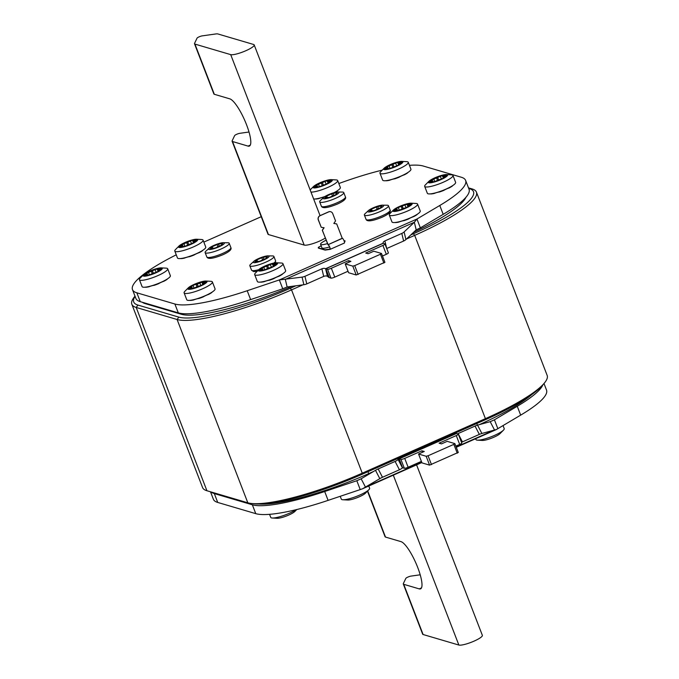 <?xml version="1.0" encoding="UTF-8"?>
<svg xmlns="http://www.w3.org/2000/svg" width="679" height="679" viewBox="0 0 679 679"><rect width="100%" height="100%" fill="white"/><g stroke="black" fill="none" stroke-linecap="round" stroke-linejoin="round"><path stroke-width="1.02" d="M326.132 240.205A9.998 1.927 -21.1 0 0 320.573 244.304L321.939 247.843A9.998 1.927 -21.1 0 0 329.553 246.91M320.573 244.304A9.998 1.927 -21.1 0 0 327.448 243.6M325.3 238.04A12.901 2.487 158.9 0 1 313.706 243.354A12.901 2.487 158.9 0 1 304.192 245.077L268.434 234.544L232.541 141.529L248.047 146.104A25.802 6.17 -113.9 0 0 249.371 146.078A25.802 6.17 -113.9 0 0 246.536 124.724A25.802 6.17 -113.9 0 0 229.816 98.854L214.318 94.288L194.941 44.093L230.699 54.626A12.901 2.487 -21.1 0 0 244.525 51.29A12.901 2.487 -21.1 0 0 254.192 44.916A12.901 2.487 -21.1 0 0 253.615 44.483L217.857 33.95A9.676 1.867 -21.1 0 0 215.769 33.958L202.198 35.877A3.225 0.62 -21.1 0 0 199.074 36.861A3.225 0.62 -21.1 0 0 197.037 38.168L194.559 43.354A9.676 1.867 -21.1 0 0 194.508 43.77A9.676 1.867 -21.1 0 0 194.941 44.093M254.311 260.914L250.254 264.649A12.901 2.487 -21.1 0 0 249.821 265.735A12.901 2.487 -21.1 0 0 265.667 262.213A12.901 2.487 -21.1 0 0 273.9 256.45A12.901 2.487 -21.1 0 0 272.848 255.932L267.331 255.89A8.513 1.647 -21.1 0 0 258.648 258.538A8.513 1.647 -21.1 0 0 254.311 260.914A8.513 1.647 -21.1 0 0 254.956 262.671A8.513 1.647 -21.1 0 0 263.673 260.015A8.513 1.647 -21.1 0 0 267.331 255.89M256.509 261.704L256.034 260.473A8.063 1.553 158.9 0 0 255.975 260.38L256.891 259.811L257.545 261.491M262.612 259.879L261.755 257.664A8.063 1.553 158.9 0 1 259.463 258.775A8.063 1.553 158.9 0 1 256.891 259.811M261.755 257.664L263.113 257.222L263.919 259.319M368.867 210.201L364.81 213.936A12.901 2.487 -21.1 0 0 364.377 215.031A12.901 2.487 -21.1 0 0 380.223 211.5A12.901 2.487 -21.1 0 0 388.456 205.737A12.901 2.487 -21.1 0 0 387.403 205.219L381.887 205.177A8.513 1.647 -21.1 0 0 373.204 207.825A8.513 1.647 -21.1 0 0 368.867 210.201A8.513 1.647 -21.1 0 0 369.512 211.958A8.513 1.647 -21.1 0 0 378.228 209.31A8.513 1.647 -21.1 0 0 381.887 205.177M371.065 210.991L370.59 209.76A8.063 1.553 158.9 0 0 370.53 209.667L371.447 209.107L372.1 210.779M377.168 209.174L376.31 206.951A8.063 1.553 158.9 0 1 374.019 208.071A8.063 1.553 158.9 0 1 371.447 209.107M376.31 206.951L377.668 206.509L378.483 208.614M324.172 197.029L320.115 200.772A12.901 2.487 -21.1 0 0 319.682 201.858A12.901 2.487 -21.1 0 0 335.528 198.336A12.901 2.487 -21.1 0 0 343.761 192.564A12.901 2.487 -21.1 0 0 342.708 192.055L337.191 192.004A8.513 1.647 -21.1 0 0 328.509 194.661A8.513 1.647 -21.1 0 0 324.172 197.029A8.513 1.647 -21.1 0 0 324.817 198.786A8.513 1.647 -21.1 0 0 333.525 196.138A8.513 1.647 -21.1 0 0 337.191 192.004M326.37 197.827L325.895 196.596A8.063 1.553 158.9 0 0 325.835 196.503L326.752 195.934L327.405 197.606M332.472 196.002L331.615 193.778A8.063 1.553 158.9 0 1 329.323 194.898A8.063 1.553 158.9 0 1 326.752 195.934M331.615 193.778L332.973 193.337L333.779 195.442M193.557 299.702A6.128 1.18 -21.1 0 0 192.794 300.025L193.566 299.974A6.128 1.18 -21.1 0 1 196.528 298.964A6.128 1.18 -21.1 0 1 198.888 298.497A13.919 2.682 -21.1 0 0 203.284 296.876A6.128 1.18 -21.1 0 1 208.614 294.423A13.919 2.682 -21.1 0 0 211.721 292.59L212.12 292.097A15.159 2.928 158.9 0 1 209.548 293.6L209.208 293.965A6.128 1.18 -21.1 0 0 208.241 294.287M201.111 281.853A10.321 1.995 -21.1 0 0 188.253 287.879A10.321 1.995 -21.1 0 0 193.676 288.533A10.321 1.995 -21.1 0 0 204.498 284.009A10.321 1.995 -21.1 0 0 205.966 281.047A10.321 1.995 -21.1 0 0 201.111 281.853M205.966 281.047L210.838 281.31A15.159 2.928 158.9 0 1 212.391 281.946A15.159 2.928 158.9 0 1 192.785 292.309A15.159 2.928 158.9 0 1 184.102 292.861A15.159 2.928 158.9 0 1 184.832 291.35L188.253 287.879M203.556 296.409A6.128 1.18 -21.1 0 0 202.8 296.918L202.681 296.765A15.159 2.928 158.9 0 1 199.066 298.098A15.159 2.928 158.9 0 1 195.45 299.218A15.159 2.928 158.9 0 1 192.216 299.999A15.159 2.928 158.9 0 1 189.662 300.373A15.159 2.928 158.9 0 1 186.844 299.906A15.159 2.928 158.9 0 1 186.767 299.77L184.102 292.861M398.734 221.855A6.128 1.18 -21.1 0 0 397.97 222.169L398.743 222.118A6.128 1.18 -21.1 0 1 401.705 221.116A6.128 1.18 -21.1 0 1 404.064 220.641A13.919 2.682 -21.1 0 0 408.461 219.02A6.128 1.18 -21.1 0 1 413.791 216.567A13.919 2.682 -21.1 0 0 416.906 214.734L417.296 214.241A15.159 2.928 158.9 0 1 414.733 215.752A15.159 2.928 158.9 0 1 407.867 218.91A15.159 2.928 158.9 0 1 404.243 220.242A15.159 2.928 158.9 0 1 400.627 221.362A15.159 2.928 158.9 0 1 397.393 222.143A15.159 2.928 158.9 0 1 394.839 222.517A15.159 2.928 158.9 0 1 392.021 222.05A15.159 2.928 158.9 0 1 391.944 221.914L389.279 215.005A15.159 2.928 158.9 0 1 390.009 213.495L393.438 210.023A10.321 1.995 -21.1 0 0 398.853 210.677A10.321 1.995 -21.1 0 0 409.675 206.153A10.321 1.995 -21.1 0 0 411.143 203.191A10.321 1.995 -21.1 0 0 406.288 203.997A10.321 1.995 -21.1 0 0 393.438 210.023M411.143 203.191L416.015 203.462A15.159 2.928 158.9 0 1 417.568 204.09A15.159 2.928 158.9 0 1 397.962 214.454A15.159 2.928 158.9 0 1 389.279 215.005M389.432 180.045A6.128 1.18 -21.1 0 0 388.66 180.359L389.44 180.308A6.128 1.18 -21.1 0 1 392.403 179.307A6.128 1.18 -21.1 0 1 394.762 178.832A13.919 2.682 -21.1 0 0 399.15 177.211A6.128 1.18 -21.1 0 1 404.48 174.758A13.919 2.682 -21.1 0 0 407.595 172.924L407.986 172.432A15.159 2.928 158.9 0 1 405.422 173.943A15.159 2.928 158.9 0 1 398.556 177.1A15.159 2.928 158.9 0 1 394.94 178.433A15.159 2.928 158.9 0 1 391.325 179.553A15.159 2.928 158.9 0 1 388.082 180.334A15.159 2.928 158.9 0 1 385.536 180.716A15.159 2.928 158.9 0 1 382.71 180.241A15.159 2.928 158.9 0 1 382.642 180.113L379.977 173.196A15.159 2.928 158.9 0 1 380.698 171.685L384.127 168.214A10.321 1.995 -21.1 0 0 389.542 168.867A10.321 1.995 -21.1 0 0 400.372 164.343A10.321 1.995 -21.1 0 0 401.832 161.381A10.321 1.995 -21.1 0 0 396.977 162.188A10.321 1.995 -21.1 0 0 384.127 168.214M401.832 161.381L406.704 161.653A15.159 2.928 158.9 0 1 408.257 162.281A15.159 2.928 158.9 0 1 388.66 172.644A15.159 2.928 158.9 0 1 379.977 173.196M148.862 286.538A6.128 1.18 -21.1 0 0 148.09 286.852L148.871 286.801A6.128 1.18 -21.1 0 1 151.833 285.8A6.128 1.18 -21.1 0 1 154.192 285.324A13.919 2.682 -21.1 0 0 158.58 283.703A6.128 1.18 -21.1 0 1 163.911 281.25A13.919 2.682 -21.1 0 0 167.026 279.417L167.416 278.925A15.159 2.928 158.9 0 1 164.853 280.435A15.159 2.928 158.9 0 1 157.986 283.593A15.159 2.928 158.9 0 1 154.371 284.925A15.159 2.928 158.9 0 1 150.755 286.046A15.159 2.928 158.9 0 1 147.521 286.827A15.159 2.928 158.9 0 1 144.966 287.209A15.159 2.928 158.9 0 1 142.14 286.733A15.159 2.928 158.9 0 1 142.072 286.597L139.407 279.689A15.159 2.928 158.9 0 1 140.129 278.178L143.558 274.706A10.321 1.995 -21.1 0 0 148.981 275.36A10.321 1.995 -21.1 0 0 159.803 270.836A10.321 1.995 -21.1 0 0 161.262 267.874A10.321 1.995 -21.1 0 0 156.416 268.68A10.321 1.995 -21.1 0 0 143.558 274.706M161.262 267.874L166.143 268.146A15.159 2.928 158.9 0 1 167.696 268.774A15.159 2.928 158.9 0 1 148.09 279.137A15.159 2.928 158.9 0 1 139.407 279.689M318.858 198.31A6.128 1.18 -21.1 0 0 318.086 198.624L318.867 198.582A6.128 1.18 -21.1 0 1 321.821 197.572A6.128 1.18 -21.1 0 1 324.061 197.114M331.259 179.646A10.321 1.995 -21.1 0 0 326.404 180.461A10.321 1.995 -21.1 0 0 313.554 186.479A10.321 1.995 -21.1 0 0 318.969 187.132A10.321 1.995 -21.1 0 0 329.79 182.617A10.321 1.995 -21.1 0 0 331.259 179.646L336.13 179.918A15.159 2.928 158.9 0 1 337.684 180.555A15.159 2.928 158.9 0 1 318.078 190.918A15.159 2.928 158.9 0 1 310.99 192.106M324.952 196.503A15.159 2.928 158.9 0 1 324.367 196.706A15.159 2.928 158.9 0 1 320.751 197.827A15.159 2.928 158.9 0 1 317.509 198.607A15.159 2.928 158.9 0 1 314.963 198.981A15.159 2.928 158.9 0 1 313.656 199.015M434.127 193.209A6.128 1.18 -21.1 0 0 433.355 193.532L434.136 193.481A6.128 1.18 -21.1 0 1 437.098 192.471A6.128 1.18 -21.1 0 1 439.457 192.004A13.919 2.682 -21.1 0 0 443.845 190.383A6.128 1.18 -21.1 0 1 449.175 187.93A13.919 2.682 -21.1 0 0 452.29 186.097L452.681 185.605A15.159 2.928 158.9 0 1 450.118 187.107A15.159 2.928 158.9 0 1 443.251 190.273A15.159 2.928 158.9 0 1 439.636 191.605A15.159 2.928 158.9 0 1 436.02 192.726A15.159 2.928 158.9 0 1 432.786 193.507A15.159 2.928 158.9 0 1 430.231 193.88A15.159 2.928 158.9 0 1 427.405 193.413A15.159 2.928 158.9 0 1 427.337 193.277L424.672 186.369A15.159 2.928 158.9 0 1 425.394 184.858L428.822 181.386A10.321 1.995 -21.1 0 0 434.237 182.04A10.321 1.995 -21.1 0 0 445.068 177.516A10.321 1.995 -21.1 0 0 446.527 174.554A10.321 1.995 -21.1 0 0 441.681 175.36A10.321 1.995 -21.1 0 0 428.822 181.386M446.527 174.554L451.399 174.826A15.159 2.928 158.9 0 1 452.961 175.454A15.159 2.928 158.9 0 1 433.355 185.817A15.159 2.928 158.9 0 1 424.672 186.369M184.255 257.901A6.128 1.18 -21.1 0 0 183.483 258.215L184.264 258.164A6.128 1.18 -21.1 0 1 187.217 257.163A6.128 1.18 -21.1 0 1 189.577 256.687A13.919 2.682 -21.1 0 0 193.973 255.066A6.128 1.18 -21.1 0 1 199.303 252.613A13.919 2.682 -21.1 0 0 202.418 250.78L202.809 250.288A15.159 2.928 158.9 0 1 200.246 251.799A15.159 2.928 158.9 0 1 193.379 254.956A15.159 2.928 158.9 0 1 189.764 256.289A15.159 2.928 158.9 0 1 186.148 257.409A15.159 2.928 158.9 0 1 182.906 258.19A15.159 2.928 158.9 0 1 180.359 258.563A15.159 2.928 158.9 0 1 177.533 258.096A15.159 2.928 158.9 0 1 177.465 257.961L174.792 251.052A15.159 2.928 158.9 0 1 175.522 249.541L178.95 246.07A10.321 1.995 -21.1 0 0 184.365 246.723A10.321 1.995 -21.1 0 0 195.187 242.199A10.321 1.995 -21.1 0 0 196.655 239.237A10.321 1.995 -21.1 0 0 191.801 240.043A10.321 1.995 -21.1 0 0 178.95 246.07M196.655 239.237L201.527 239.509A15.159 2.928 158.9 0 1 203.08 240.137A15.159 2.928 158.9 0 1 183.474 250.5A15.159 2.928 158.9 0 1 174.792 251.052M264.131 281.437A6.128 1.18 -21.1 0 0 263.367 281.751L264.139 281.7A6.128 1.18 -21.1 0 1 267.102 280.699A6.128 1.18 -21.1 0 1 269.461 280.232A13.919 2.682 -21.1 0 0 273.858 278.611A6.128 1.18 -21.1 0 1 279.188 276.158A13.919 2.682 -21.1 0 0 282.303 274.324L282.693 273.824A15.159 2.928 158.9 0 1 280.13 275.334A15.159 2.928 158.9 0 1 273.264 278.492A15.159 2.928 158.9 0 1 269.639 279.824A15.159 2.928 158.9 0 1 266.024 280.945A15.159 2.928 158.9 0 1 262.79 281.726A15.159 2.928 158.9 0 1 260.235 282.108A15.159 2.928 158.9 0 1 257.417 281.632A15.159 2.928 158.9 0 1 257.341 281.505L254.676 274.596A15.159 2.928 158.9 0 1 255.406 273.077L258.835 269.605A10.321 1.995 -21.1 0 0 264.25 270.259A10.321 1.995 -21.1 0 0 275.071 265.735A10.321 1.995 -21.1 0 0 276.54 262.773A10.321 1.995 -21.1 0 0 271.685 263.579A10.321 1.995 -21.1 0 0 258.835 269.605M276.54 262.773L281.412 263.045A15.159 2.928 158.9 0 1 282.965 263.681A15.159 2.928 158.9 0 1 263.359 274.036A15.159 2.928 158.9 0 1 254.676 274.596M209.616 247.742L205.559 251.476A12.901 2.487 -21.1 0 0 205.126 252.571A12.901 2.487 -21.1 0 0 220.972 249.04A12.901 2.487 -21.1 0 0 229.205 243.277A12.901 2.487 -21.1 0 0 228.152 242.759L222.636 242.717A8.513 1.647 -21.1 0 0 213.953 245.365A8.513 1.647 -21.1 0 0 209.616 247.742A8.513 1.647 -21.1 0 0 210.261 249.499A8.513 1.647 -21.1 0 0 218.969 246.842A8.513 1.647 -21.1 0 0 222.636 242.717M211.814 248.531L211.339 247.3A8.063 1.553 158.9 0 0 211.279 247.207L212.196 246.647L212.85 248.319M217.917 246.715L217.059 244.491A8.063 1.553 158.9 0 1 214.768 245.611A8.063 1.553 158.9 0 1 212.196 246.647M217.059 244.491L218.417 244.05L219.224 246.154M367.466 491.146L385.069 536.75A9.676 1.867 -21.1 0 0 385.502 537.072L401.009 541.638A25.802 6.17 66.1 0 1 417.729 567.508A25.802 6.17 66.1 0 1 420.564 588.863A25.802 6.17 66.1 0 1 419.24 588.888L403.733 584.313A9.676 1.867 158.9 0 1 403.301 583.999A9.676 1.867 158.9 0 1 403.351 583.575L405.83 578.389A3.225 0.62 158.9 0 1 407.867 577.091A3.225 0.62 158.9 0 1 410.99 576.106L420.208 574.799M269.563 514.334L270.743 517.39A15.159 2.928 -21.1 0 0 272.296 518.018A15.159 2.928 -21.1 0 0 289.356 513.248A15.159 2.928 -21.1 0 0 296.078 509.717M296.757 509.547L294.873 511.457A10.321 1.995 158.9 0 1 288.779 515.038A10.321 1.995 158.9 0 1 277.168 518.289L272.296 518.018M340.23 496.298L341.316 499.116A15.159 2.928 -21.1 0 0 342.87 499.752A15.159 2.928 -21.1 0 0 359.929 494.974A15.159 2.928 -21.1 0 0 368.875 489.72A15.159 2.928 -21.1 0 0 369.605 488.201L368.765 486.028M368.875 489.72L365.446 493.192A10.321 1.995 158.9 0 1 359.352 496.773A10.321 1.995 158.9 0 1 347.741 500.024L342.87 499.752M475.606 438.727L475.92 439.534A15.159 2.928 -21.1 0 0 477.473 440.17A15.159 2.928 -21.1 0 0 494.533 435.392A15.159 2.928 -21.1 0 0 503.479 430.13A15.159 2.928 -21.1 0 0 504.208 428.619L503.037 425.589M503.479 430.13L500.05 433.609A10.321 1.995 158.9 0 1 493.956 437.191A10.321 1.995 158.9 0 1 482.345 440.442L477.473 440.17M344.423 241.911L345.102 240.926L343.973 240.595M327.915 244.61L322.372 230.249L324.095 227.754L321.235 227.295L318.392 219.911A3.225 3.072 -73.6 0 1 320.115 215.693L328.704 211.89A3.225 3.072 -73.6 0 1 332.71 213.571L335.553 220.955L333.83 223.442L336.691 223.909L342.241 238.27L328.11 244.669A2.58 0.62 -113.9 0 1 329.688 247.02A2.58 0.62 -113.9 0 1 330.062 249.388A2.58 0.62 -113.9 0 1 329.935 249.388L325.165 250.101L318.51 248.141A3.225 0.62 158.9 0 1 318.426 248.098A3.225 0.62 -21.1 0 1 318.366 248.03L318.247 247.733A3.225 0.62 -21.1 0 1 320.31 246.299L321.192 245.9M318.247 247.733A3.225 0.62 -21.1 0 0 318.392 247.843L325.054 249.804L329.816 249.1A2.258 0.543 -113.9 0 0 329.935 249.091A2.258 0.543 -113.9 0 0 329.604 247.02A2.258 0.543 -113.9 0 0 328.22 244.966L322.279 230.215L323.993 227.737M135.07 296.333A94.186 18.18 -21.1 0 0 137.964 305.075L178.857 317.127A94.186 18.18 -21.1 0 0 290.247 288.286L295.891 285.791M410.82 234.917L413.401 233.771A94.186 18.18 -21.1 0 0 469.257 188.575L468.714 188.414M465.955 197.292A96.766 18.681 158.9 0 1 413.418 232.464M291.953 286.326A96.766 18.681 158.9 0 1 181.344 314.267L181.03 313.443M144.992 303.055L145.213 303.623L181.344 314.267M145.213 303.623A96.766 18.681 158.9 0 1 142.301 302.257M544.049 383.44L542.258 385.519A94.186 18.18 158.9 0 1 485.179 419.8L362.034 474.315A94.186 18.18 158.9 0 1 253.878 503.784L251.145 503.453A96.766 18.681 -21.1 0 0 362.263 473.17L485.417 418.654A96.766 18.681 -21.1 0 0 544.049 383.44A96.766 18.681 -21.1 0 0 547.164 375.419L476.437 192.123A96.766 18.681 158.9 0 1 414.682 235.367L406.526 238.974M302.91 284.841L291.537 289.874A96.766 18.681 158.9 0 1 177.092 319.503L136.199 307.451A96.766 18.681 158.9 0 1 131.836 304.26A96.766 18.681 158.9 0 1 134.951 296.239L135.011 296.163M131.836 304.26L202.563 487.556A96.766 18.681 -21.1 0 0 206.925 490.747L247.818 502.799A96.766 18.681 -21.1 0 0 251.145 503.453M468.502 187.871L472.075 188.923A96.766 18.681 158.9 0 1 476.437 192.123M210.498 491.8L213.367 499.243A96.766 18.681 -21.1 0 0 217.73 502.443L255.771 513.655A96.766 18.681 -21.1 0 0 328.101 500.372L360.226 489.584L356.815 480.724L360.642 479.026M490.696 421.455L494.422 419.809L497.843 428.661L520.674 415.132A96.766 18.681 -21.1 0 0 546.527 390.069L543.989 383.508M367.967 471.684L368.714 473.619A96.766 18.681 158.9 0 1 259.013 504.039M531.682 394.635A96.766 18.681 158.9 0 1 479.289 424.664M368.714 473.619L373.492 471.498M211.11 491.978A96.766 18.681 -21.1 0 0 214.318 493.582L252.35 504.794A96.766 18.681 -21.1 0 0 324.689 491.52L356.815 480.724L361.152 478.797L375.495 470.318A6.45 1.57 -27.4 0 1 378.178 468.943L395.102 461.448A3.225 0.789 152.6 0 0 398.106 459.479L402.426 467.814L404.328 468.238A3.225 0.62 -21.1 0 0 408.138 467.254L421.396 461.381M457.468 433.813A3.225 0.789 152.6 0 0 458.104 433.558L475.028 426.064A6.45 1.57 -27.4 0 1 477.549 425.139L490.196 421.676L494.422 419.809L517.254 406.271A96.766 18.681 -21.1 0 0 542.903 384.764M455.838 446.137L459.691 444.431A3.225 0.62 -21.1 0 0 461.745 442.988L458.333 434.136A3.225 0.62 -21.1 0 0 458.189 434.025L456.458 433.516A10.261 2.453 66.1 0 0 455.923 433.525L398.649 458.885A10.261 2.453 -113.9 0 0 398.471 459.004L398.106 459.479M398.471 459.004L402.554 467.738L399.176 458.868L400.907 459.377A3.225 0.62 -21.1 0 0 404.726 458.393L421.905 450.788L424.282 451.484L418.553 454.022L421.973 462.883L429.578 465.123L458.223 452.443M461.465 442.258A3.225 0.789 152.6 0 0 462.424 441.885L479.349 434.399A6.45 1.57 -27.4 0 1 481.878 433.474L496.485 429.493L456.28 447.283M421.837 462.535L362.645 488.736L379.824 478.653A6.45 1.57 -27.4 0 1 382.498 477.269L399.422 469.775A3.225 0.789 152.6 0 0 402.426 467.814L402.554 467.738M362.645 488.736L360.226 489.584M497.843 428.661L496.485 429.493M421.718 462.229L365.472 487.123L361.152 478.797M490.196 421.676L494.516 430.002L456.161 446.977M422.482 452.282L421.905 450.788M418.553 454.022L426.166 456.263L428.067 455.77L453.844 444.363L454.803 443.591L447.198 441.35L441.469 443.879L439.092 443.183L456.271 435.57A3.225 0.62 -21.1 0 0 458.333 434.136M456.458 433.516L399.176 458.868A10.261 2.453 -113.9 0 0 398.649 458.885M416.575 464.86L482.353 635.332A12.901 2.487 158.9 0 1 472.686 641.714A12.901 2.487 158.9 0 1 458.86 645.05L423.102 634.517A9.676 1.867 158.9 0 1 422.669 634.194L403.301 583.999M409.437 165.345A96.766 18.681 158.9 0 1 423.229 166.024L461.27 177.227A96.766 18.681 158.9 0 1 465.633 180.427L469.045 189.288A96.766 18.681 158.9 0 1 443.192 214.343L420.369 227.881L416.948 219.02L279.332 279.935L302.062 277.117L303.878 284.713L287.132 286.971L285.316 279.383L414.351 222.262L404.107 231.946A6.45 3.811 166.5 0 1 401.807 233.432L384.883 240.926A3.225 1.901 -13.5 0 0 383.1 243.226A3.225 1.901 -13.5 0 0 383.109 243.252L383.143 243.396M132.473 289.602A96.766 18.681 158.9 0 0 136.835 292.802L174.876 304.005A96.766 18.681 158.9 0 0 247.207 290.731L279.332 279.935L282.753 288.796L250.627 299.592A96.766 18.681 158.9 0 1 178.297 312.866L140.256 301.654A96.766 18.681 158.9 0 1 135.893 298.463L132.473 289.602A96.766 18.681 158.9 0 1 176.251 254.82M268.434 234.544A9.676 1.867 158.9 0 1 268.001 234.221L232.108 141.215A9.676 1.867 158.9 0 1 232.159 140.791L234.637 135.605A3.225 0.62 158.9 0 1 236.674 134.306A3.225 0.62 158.9 0 1 239.797 133.322L249.015 132.015M344.491 242.267L345.102 240.926M321.88 268.816L323.696 276.404A3.225 1.901 -13.5 0 1 327.422 276.302L325.597 268.706L383.109 243.252L384.815 243.888A3.225 0.62 158.9 0 1 384.959 243.999A3.225 0.62 158.9 0 1 382.905 245.433L365.718 253.046L368.103 253.742L373.823 251.205L381.437 253.454L380.478 254.226L354.701 265.633L352.791 266.126L345.187 263.885L350.916 261.347L348.539 260.651L331.352 268.256A3.225 0.62 158.9 0 1 327.541 269.24L325.597 268.706A3.225 1.901 -13.5 0 0 321.88 268.816L304.956 276.302A6.45 3.811 166.5 0 1 302.062 277.117M404.107 231.946L405.932 239.534L416.176 229.85L414.351 222.262L416.948 219.02L439.771 205.491L443.192 214.343M189.662 300.373L190.468 300.432A13.919 2.682 -21.1 0 0 193.566 299.974M394.839 222.517L395.645 222.576A13.919 2.682 -21.1 0 0 398.743 222.118M385.536 180.716L386.343 180.767A13.919 2.682 -21.1 0 0 389.44 180.308M144.966 287.209L145.773 287.259A13.919 2.682 -21.1 0 0 148.871 286.801M335.103 192.378A13.919 2.682 -21.1 0 0 337.022 191.198L337.412 190.697A15.159 2.928 158.9 0 1 334.849 192.208A15.159 2.928 158.9 0 1 333.949 192.683M314.963 198.981L315.769 199.04A13.919 2.682 -21.1 0 0 318.867 198.582M430.231 193.88L431.038 193.939A13.919 2.682 -21.1 0 0 434.136 193.481M180.359 258.563L181.166 258.623A13.919 2.682 -21.1 0 0 184.264 258.164M260.235 282.108L261.042 282.158A13.919 2.682 -21.1 0 0 264.139 281.7M465.633 180.427A96.766 18.681 158.9 0 1 439.771 205.491M338.838 183.534A96.766 18.681 158.9 0 1 382.243 170.123M203.836 242.106L261.237 216.694M323.696 276.404L306.772 283.898A6.45 3.811 166.5 0 1 303.878 284.713M405.932 239.534A6.45 3.811 166.5 0 1 403.623 241.028L386.707 248.514M416.176 229.85L420.369 227.881M282.753 288.796L287.132 286.971M388.235 252.749A3.225 0.62 158.9 0 1 388.38 252.851A3.225 0.62 158.9 0 1 386.326 254.294L382.472 256M384.849 262.306L356.212 274.987L348.607 272.746L345.187 263.885M348.539 260.651L349.116 262.145M348.03 271.244L334.772 277.117A3.225 0.62 158.9 0 1 330.962 278.101L329.23 277.592L325.81 268.731L383.092 243.379M327.422 276.302L328.229 276.956L325.75 268.697M328.229 276.956A10.261 2.453 -113.9 0 0 329.23 277.592M221.66 245.026L220.726 245.569A8.063 1.553 158.9 0 0 215.871 247.725L214.513 248.166A8.063 1.553 158.9 0 0 210.685 248.828L210.32 248.904M221.651 245A8.063 1.553 158.9 0 1 221.592 244.907A8.063 1.553 158.9 0 1 222.687 243.515L222.245 243.388A8.063 1.553 158.9 0 1 218.417 244.05M211.339 247.3A8.063 1.553 158.9 0 1 210.244 248.701M271.481 267.254L270.123 264.224L271.617 263.63L272.958 264.089L273.561 266.541L272.771 264.496L271.608 264.029L261.984 268.069M273.849 265.345L273.51 264.055L272.958 264.089L276.565 263.808M273.51 264.055L276.497 263.231L276.845 263.673L273.943 265.362L274.35 265.922L268.23 268.595M285.562 270.454A15.159 2.928 158.9 0 1 285.63 270.59A15.159 2.928 158.9 0 1 285.553 271.252A15.159 2.928 158.9 0 1 282.693 273.824M279.188 276.158L279.782 275.699A6.128 1.18 -21.1 0 0 278.814 276.013M274.129 278.144A6.128 1.18 -21.1 0 0 273.374 278.645L273.858 278.611M269.461 280.232L269.758 279.977A6.128 1.18 -21.1 0 0 269.054 280.028M263.367 281.751L262.79 281.726L263.367 281.751M191.605 243.71L190.239 240.689L191.733 240.094L193.074 240.544L193.676 243.006L192.895 240.969L191.733 240.493L182.099 244.525M193.973 241.809L193.625 240.519L193.074 240.544L196.689 240.273M193.625 240.519L196.621 239.687L196.961 240.137L194.406 241.512L194.466 242.386L188.346 245.051M205.678 246.918A15.159 2.928 158.9 0 1 205.745 247.046A15.159 2.928 158.9 0 1 205.669 247.716A15.159 2.928 158.9 0 1 202.809 250.288M199.303 252.613L199.898 252.155A6.128 1.18 -21.1 0 0 198.93 252.478M194.253 254.6A6.128 1.18 -21.1 0 0 193.49 255.109L193.973 255.066M189.577 256.687L189.874 256.441A6.128 1.18 -21.1 0 0 189.169 256.484M183.483 258.215L182.906 258.19L183.483 258.215M441.477 179.027L440.111 176.005L441.605 175.411L442.954 175.861L443.548 178.322L442.767 176.277L441.605 175.81L431.98 179.842M443.845 177.126L443.506 175.836L442.954 175.861L446.561 175.589M443.506 175.836L446.493 175.004L446.833 175.445L444.278 176.829L444.346 177.703L438.218 180.368M455.55 182.235A15.159 2.928 158.9 0 1 455.626 182.362A15.159 2.928 158.9 0 1 455.541 183.033A15.159 2.928 158.9 0 1 452.681 185.605M449.175 187.93L449.778 187.472A6.128 1.18 -21.1 0 0 448.802 187.794M444.125 189.916A6.128 1.18 -21.1 0 0 443.362 190.426L443.845 190.383M439.457 192.004L439.754 191.758A6.128 1.18 -21.1 0 0 439.041 191.801M433.355 193.532L432.786 193.507L433.355 193.532M326.209 184.128L324.842 181.106L326.336 180.512L327.677 180.962L328.28 183.415L327.499 181.378L326.336 180.911L316.703 184.943M328.577 182.227L328.229 180.928L327.677 180.962L331.293 180.69M328.229 180.928L331.225 180.105L331.564 180.546L328.67 182.235L329.069 182.795L322.949 185.469M340.281 187.328A15.159 2.928 158.9 0 1 340.349 187.463A15.159 2.928 158.9 0 1 340.272 188.134A15.159 2.928 158.9 0 1 337.412 190.697M318.086 198.624L317.509 198.607L318.086 198.624M156.212 272.347L154.846 269.325L156.34 268.731L157.689 269.19L158.292 271.642L157.503 269.597L156.34 269.13L146.715 273.162M158.58 270.446L158.241 269.156L157.689 269.19L161.296 268.909M158.241 269.156L161.229 268.324L161.568 268.774L159.013 270.149L159.081 271.023L152.962 273.688M170.285 275.555A15.159 2.928 158.9 0 1 170.361 275.682A15.159 2.928 158.9 0 1 170.276 276.353A15.159 2.928 158.9 0 1 167.416 278.925M163.911 281.25L164.513 280.792A6.128 1.18 -21.1 0 0 163.546 281.114M158.861 283.236A6.128 1.18 -21.1 0 0 158.105 283.746L158.58 283.703M154.192 285.324L154.489 285.078A6.128 1.18 -21.1 0 0 153.785 285.121M148.09 286.852L147.521 286.827L148.09 286.852M401.866 162.417L398.072 163.113L398.853 165.15L398.072 163.104L396.909 162.637L387.285 166.669M396.782 165.863L395.416 162.833L397.826 162.162L398.072 163.113M399.15 163.953L398.811 162.663L398.072 163.104M398.811 162.663L401.798 161.84L402.138 162.281L399.244 163.97L399.651 164.53L393.523 167.195M410.854 169.063A15.159 2.928 158.9 0 1 410.931 169.198A15.159 2.928 158.9 0 1 410.846 169.86A15.159 2.928 158.9 0 1 407.986 172.432M404.48 174.758L405.074 174.299A6.128 1.18 -21.1 0 0 404.107 174.622M399.43 176.744A6.128 1.18 -21.1 0 0 398.666 177.253L399.15 177.211M394.762 178.832L395.059 178.585A6.128 1.18 -21.1 0 0 394.346 178.636M388.66 180.359L388.082 180.334L388.66 180.359M407.128 203.972L408.164 206.959L407.375 204.914L406.212 204.447L396.188 208.334L406.22 204.048L407.128 203.972L407.969 207.044L406.042 207.579L404.726 204.642M408.452 205.762L408.113 204.472L407.561 204.498L411.168 204.226M408.113 204.472L411.101 203.641L411.449 204.09L408.894 205.465L408.953 206.34L402.834 209.005M420.165 210.872A15.159 2.928 158.9 0 1 420.233 210.999A15.159 2.928 158.9 0 1 420.157 211.67A15.159 2.928 158.9 0 1 417.296 214.241M413.791 216.567L414.385 216.109A6.128 1.18 -21.1 0 0 413.418 216.431M408.733 218.553A6.128 1.18 -21.1 0 0 407.977 219.062L408.461 219.02M404.064 220.641L404.361 220.395A6.128 1.18 -21.1 0 0 403.657 220.437M397.97 222.169L397.393 222.143L397.97 222.169M200.908 285.519L199.541 282.498L201.035 281.904L202.384 282.354L205.924 281.496L206.263 281.938L203.708 283.321L203.776 284.195L197.657 286.861M202.936 282.328L202.198 282.77L202.987 284.815L202.384 282.354L202.198 282.77L201.765 282.243L197.258 284.161L199.541 282.498M198.888 298.497L199.185 298.251A6.128 1.18 -21.1 0 0 198.48 298.293M192.794 300.025L192.216 299.999L192.794 300.025M203.284 296.876L202.681 296.765A15.159 2.928 158.9 0 0 209.548 293.6L208.614 294.423M214.98 288.728A15.159 2.928 158.9 0 1 215.056 288.855A15.159 2.928 158.9 0 1 214.971 289.526A15.159 2.928 158.9 0 1 212.12 292.097M336.215 194.313L335.282 194.865A8.063 1.553 158.9 0 0 330.427 197.012L329.069 197.453A8.063 1.553 158.9 0 0 325.241 198.115L324.885 198.192M336.207 194.296A8.063 1.553 158.9 0 1 336.147 194.202A8.063 1.553 158.9 0 1 337.242 192.802L336.801 192.675A8.063 1.553 158.9 0 1 332.973 193.337M325.895 196.596A8.063 1.553 158.9 0 1 324.8 197.988M380.902 207.519L380.843 207.367A8.063 1.553 158.9 0 0 380.902 207.46L379.985 208.029A8.063 1.553 158.9 0 0 375.122 210.184L373.764 210.626A8.063 1.553 158.9 0 0 369.936 211.288L369.58 211.364M380.843 207.367A8.063 1.553 158.9 0 1 381.938 205.975L381.496 205.847A8.063 1.553 158.9 0 1 377.668 206.509M370.59 209.76A8.063 1.553 158.9 0 1 369.495 211.161M266.346 258.232L266.287 258.079A8.063 1.553 158.9 0 0 266.346 258.173L265.43 258.741A8.063 1.553 158.9 0 0 260.566 260.897L259.208 261.33A8.063 1.553 158.9 0 0 255.38 262.001L255.024 262.069M266.287 258.079A8.063 1.553 158.9 0 1 267.382 256.687L266.94 256.56A8.063 1.553 158.9 0 1 263.113 257.222M256.034 260.473A8.063 1.553 158.9 0 1 254.939 261.873M232.541 141.529A9.676 1.867 158.9 0 1 232.108 141.215M194.508 43.77L213.877 93.965A9.676 1.867 -21.1 0 0 214.318 94.288M342.241 238.27L342.428 238.329A2.58 0.62 66.1 0 1 344.007 240.68A2.58 0.62 66.1 0 1 344.38 243.048A2.58 0.62 66.1 0 1 344.253 243.057M321.235 227.295L318.29 219.886A3.225 3.072 -73.6 0 1 320.021 215.659L328.611 211.856A3.225 3.072 -73.6 0 1 330.707 211.729M336.691 223.909L333.839 223.433M273.858 263.053A12.901 2.487 -21.1 0 0 275.589 260.829L275.368 262.815M381.912 215.888A12.901 2.487 -21.1 0 0 390.145 210.125C391.121 211.967 388.439 214.335 382.09 217.221C372.499 221.133 367.161 221.863 366.074 219.41A12.901 2.487 -21.1 0 0 381.912 215.888M337.217 202.715A12.901 2.487 -21.1 0 0 345.45 196.952C346.426 198.794 343.744 201.162 337.395 204.056C327.804 207.961 322.466 208.691 321.379 206.238A12.901 2.487 -21.1 0 0 337.217 202.715M200.483 285.638L202.792 284.9L201.952 281.827M406.084 207.664L405.66 207.782M397.826 162.162L398.666 165.243L396.358 165.982M157.256 268.655L158.097 271.727L155.788 272.466M327.244 180.436L328.093 183.508L325.776 184.247M442.521 175.335L443.362 178.407L441.053 179.146M192.641 240.018L193.49 243.09L191.181 243.829M272.525 263.554L273.365 266.635L271.057 267.373M222.661 253.428A12.901 2.487 -21.1 0 0 230.894 247.665C231.87 249.507 229.188 251.875 222.839 254.761C213.248 258.674 207.91 259.403 206.823 256.951A12.901 2.487 -21.1 0 0 222.661 253.428M419.24 588.888L421.481 587.895M137.964 305.075L136.199 307.451L206.925 490.747M178.857 317.127L177.092 319.503L247.818 502.799M290.247 288.286L291.537 289.874L362.263 473.17L362.034 474.315M413.401 233.771L414.682 235.367L485.417 418.654L485.179 419.8M472.075 188.923L469.257 188.575M462.424 441.885L458.104 433.558M399.422 469.775L395.102 461.448M382.498 477.269L378.178 468.943M379.824 478.653L375.495 470.318M481.878 433.474L477.549 425.139M479.349 434.399L475.028 426.064M520.674 415.132L517.254 406.271M217.73 502.443L214.318 493.582M255.771 513.655L252.35 504.794M328.101 500.372L324.689 491.52M404.328 468.238L400.907 459.377M408.138 467.254L404.726 458.393M429.578 465.123L426.166 456.263M431.488 464.631L428.067 455.77M457.264 453.224L453.844 444.363M459.691 444.431L456.271 435.57M477.439 425.173L476.794 423.509M367.695 490.917L385.502 537.072M403.733 584.313L423.102 634.517M393.311 475.164L458.86 645.05M384.883 240.926L386.699 248.489M401.807 233.432L403.623 241.028M304.956 276.302L306.772 283.898M247.207 290.731L250.627 299.592M174.876 304.005L178.297 312.866M136.835 292.802L140.256 301.654M382.905 245.433L386.326 254.294M380.478 254.226L383.898 263.079M354.701 265.633L358.122 274.494M352.791 266.126L356.212 274.987M331.352 268.256L334.772 277.117M327.541 269.24L330.962 278.101M263.664 270.242L264.717 270.081M261.992 268.095L263.647 266.805L264.674 269.86L266.058 269.478M274.087 266.227L273.747 265.752M273.968 266.312L273.943 265.362M277.066 263.528L276.497 263.231M268.68 268.086L267.543 265.608L270.123 264.224M267.543 268.68L266.652 266.363L267.543 265.608M262.4 268.655L262.807 269.69L262.408 268.663L259.022 270.692M262.238 269.826L261.585 267.916M259.497 270.598L259.089 270.166L261.644 268.791M263.647 266.805L266.652 265.964M261.958 268.027L261.984 268.477M262.484 269.767L259.437 270.607L259.089 270.166M263.376 269.919L259.437 270.607M265.752 269.648L263.775 270.378L262.968 269.741M268.273 268.29L263.41 270.284M268.315 268.273L265.82 269.614M274.172 266.346L268.264 268.29M183.788 246.706L184.841 246.536M182.116 244.559L183.763 243.269L184.79 246.324L186.173 245.934M194.211 242.692L193.871 242.208M194.406 241.512L194.084 242.776L194.067 241.826M197.182 239.993L196.621 239.687M188.796 244.542L187.659 242.072L190.239 240.689M187.659 245.136L186.767 242.827L187.659 242.072M182.515 245.119L182.923 246.154L182.524 245.127L179.137 247.156M182.354 246.29L181.7 244.381M182.6 246.231L179.553 247.071L179.214 246.63L181.76 245.246M194.287 242.81L189.466 244.321M196.961 240.137L194.33 241.554M196.918 240.145L197.351 240.043M183.763 243.269L186.767 242.428M182.074 244.482L182.108 244.941M183.5 246.375L179.553 247.071L179.214 246.63M183.839 246.766L182.541 246.248M189.433 244.321L183.89 246.833L183.084 246.197M185.893 246.087L183.525 246.749M188.431 244.737L185.936 246.078M433.66 182.023L434.713 181.853M431.988 179.876L433.643 178.585L434.662 181.641L436.054 181.251M444.083 178.008L443.743 177.525M443.964 178.093L443.939 177.143M447.054 175.301L446.493 175.004M438.676 179.859L437.531 177.389L440.111 176.005M437.539 180.453L436.639 178.144L437.531 177.389M432.396 180.436L432.795 181.471L432.396 180.444L429.009 182.473M432.226 181.607L431.572 179.697M432.472 181.548L429.425 182.388L429.086 181.947L431.64 180.563M442.275 178.815L439.338 179.638M439.305 179.638L433.406 182.065L432.956 181.514L429.425 182.388L429.086 181.947M446.833 175.445L444.244 176.846L443.956 178.093M433.643 178.585L436.639 177.745M431.946 179.799L431.98 180.258M433.372 181.692L432.413 181.565M433.711 182.082L432.956 181.514M435.74 181.429L433.406 182.065M438.303 180.054L435.808 181.395M318.392 187.124L319.444 186.954M316.72 184.968L318.366 183.686L319.393 186.742L320.777 186.352M328.814 183.109L328.475 182.626M329.009 181.93L328.687 183.194L328.67 182.235M331.785 180.402L331.225 180.105M323.399 184.96L322.262 182.49L324.842 181.106M322.262 185.554L321.371 183.245L322.262 182.49M317.118 185.528L317.526 186.572L317.127 185.545L313.74 187.574M316.957 186.708L316.304 184.798M314.216 187.472L313.817 187.048L316.363 185.664M328.891 183.228L318.128 187.158L317.687 186.615L314.156 187.489L313.817 187.048M331.564 180.546L328.933 181.972M331.955 180.461L331.496 180.589M318.366 183.686L321.371 182.846M316.677 184.9L316.711 185.359M317.203 186.649L313.647 187.727M318.103 186.793L317.144 186.657M318.443 187.183L317.687 186.615M320.496 186.504L318.128 187.158M323.034 185.155L320.539 186.487M324.418 196.851A6.128 1.18 -21.1 0 0 323.773 196.902M148.395 275.343L149.448 275.182M146.723 273.196L148.378 271.906L149.405 274.961L150.789 274.571M158.818 271.328L158.479 270.845M159.013 270.149L158.699 271.413L158.674 270.463M161.797 268.629L161.229 268.324M153.412 273.187L152.266 270.709L154.846 269.325M152.274 273.773L151.383 271.464L152.266 270.709M147.131 273.756L147.53 274.791L147.139 273.764L143.744 275.793M146.97 274.927L146.308 273.017M147.207 274.868L144.16 275.708L143.821 275.267L146.375 273.883M157.019 272.135L154.074 272.958M154.048 272.958L148.141 275.385L147.691 274.842L144.16 275.708L143.821 275.267M161.568 268.774L158.945 270.191M161.534 268.782L161.958 268.68M148.378 271.906L151.383 271.065M146.689 273.128L146.715 273.578M148.107 275.012L147.148 274.885M148.446 275.411L147.691 274.842M150.475 274.749L148.141 275.385M153.038 273.374L150.543 274.715M388.965 168.85L390.018 168.689M387.293 166.703L388.94 165.413L389.967 168.468L391.359 168.078M399.388 164.836L399.244 163.97M402.358 162.137L401.798 161.84M393.981 166.695L392.835 164.216L395.416 162.833M392.844 167.289L391.944 164.972L392.835 164.216M387.531 168.434L387.285 167.085L388.099 168.299L387.709 167.289L384.314 169.3M384.789 169.198L384.39 168.774L386.937 167.39M399.464 164.955L397.639 165.625M397.605 165.625L388.702 168.893L388.261 168.35L384.73 169.215L384.39 168.774M388.94 165.413L391.944 164.573M387.285 167.085L386.877 166.525M387.777 168.375L384.229 169.453M388.677 168.519L387.717 168.392M389.016 168.918L388.261 168.35M391.045 168.256L388.702 168.893M393.608 166.881L391.112 168.222M398.267 210.66L399.32 210.49M398.25 207.222L399.277 210.278L400.661 209.887M408.69 206.645L408.351 206.161M408.894 205.465L408.571 206.73L408.546 205.779M411.669 203.946L411.101 203.641M403.284 208.495L402.146 206.026M402.146 209.09L401.255 206.382M397.402 210.108L397.011 209.081L393.625 211.11M396.842 210.244L396.188 208.334M394.1 211.008L393.693 210.583L396.247 209.2M406.891 207.451L403.954 208.275M403.92 208.275L398.013 210.702L397.571 210.159L394.041 211.025L393.693 210.583M411.449 204.09L408.817 205.508M411.839 203.997L411.372 204.124M397.41 210.108L396.587 208.894M397.088 210.184L394.041 211.025M397.979 210.329L397.02 210.201M398.318 210.728L397.571 210.159M400.355 210.066L398.013 210.702M402.919 208.691L400.423 210.032M195.17 287.921L188.855 288.881L188.516 288.439L191.41 286.75L191.003 286.19L196.961 283.881M197.733 286.546L195.238 287.888M197.691 286.555L192.836 288.55M201.714 285.307L198.769 286.131M201.739 285.29L203.598 284.62M191.834 286.945L192.225 287.964L191.784 286.852L188.516 288.439M193.142 288.575L191.877 288.04L188.439 288.965M203.369 283.635L203.513 284.501M191.665 288.1L191.071 287.056M203.708 283.321L203.394 284.586L203.182 284.034M206.662 281.853L206.195 281.98M205.924 281.496L202.936 282.727L203.276 283.618M206.492 281.793L205.992 282.082M198.107 286.351L197.258 284.161L193.074 285.078M193.091 288.516L194.101 288.134L193.074 285.477L191.41 286.334M196.969 286.945L196.078 284.238M195.484 287.743L194.143 288.346M249.821 265.735L251.519 270.123A12.901 2.487 -21.1 0 0 258.741 269.699M304.192 245.077L230.699 54.626M250.288 145.111L248.047 146.104M328.11 244.669L342.428 238.329M273.9 256.45L275.589 260.829M388.456 205.737L390.145 210.125M343.761 192.564L345.45 196.952M313.554 186.479L310.15 189.925M229.205 243.277L230.894 247.665M458.291 452.503L454.879 443.642M384.959 243.999L388.38 252.851M381.505 253.505L384.925 262.357M205.126 252.571L206.823 256.951M273.968 266.321L274.248 265.065L277.236 263.579M259.463 270.598L258.928 270.845M262.45 269.767L263.715 270.31M282.965 263.681L285.63 270.59M179.579 247.054L179.044 247.309M203.08 240.137L205.745 247.046M444.168 178.127L442.309 178.798M447.223 175.36L446.799 175.462M429.451 182.371L428.924 182.626M452.961 175.454L455.626 182.362M337.684 180.555L340.349 187.463M158.903 271.447L157.044 272.118M144.194 275.691L143.659 275.946M167.696 268.774L170.361 275.682M402.528 162.188L399.048 164.369M387.701 167.272L387.251 166.635M408.257 162.281L410.931 169.198M408.775 206.764L406.916 207.435M397.011 209.081L396.561 208.445M394.066 211.008L393.531 211.262M417.568 204.09L420.233 210.999M198.735 286.131L197.691 286.563M188.889 288.864L188.355 289.118M206.229 281.955L203.675 283.338M212.391 281.946L215.056 288.855M319.682 201.858L321.379 206.238M364.377 215.031L366.074 219.41M257.112 271.345L253.556 271.566L251.519 270.123M320.072 215.642L254.192 44.916M330.062 249.388L344.38 243.048"/></g></svg>
